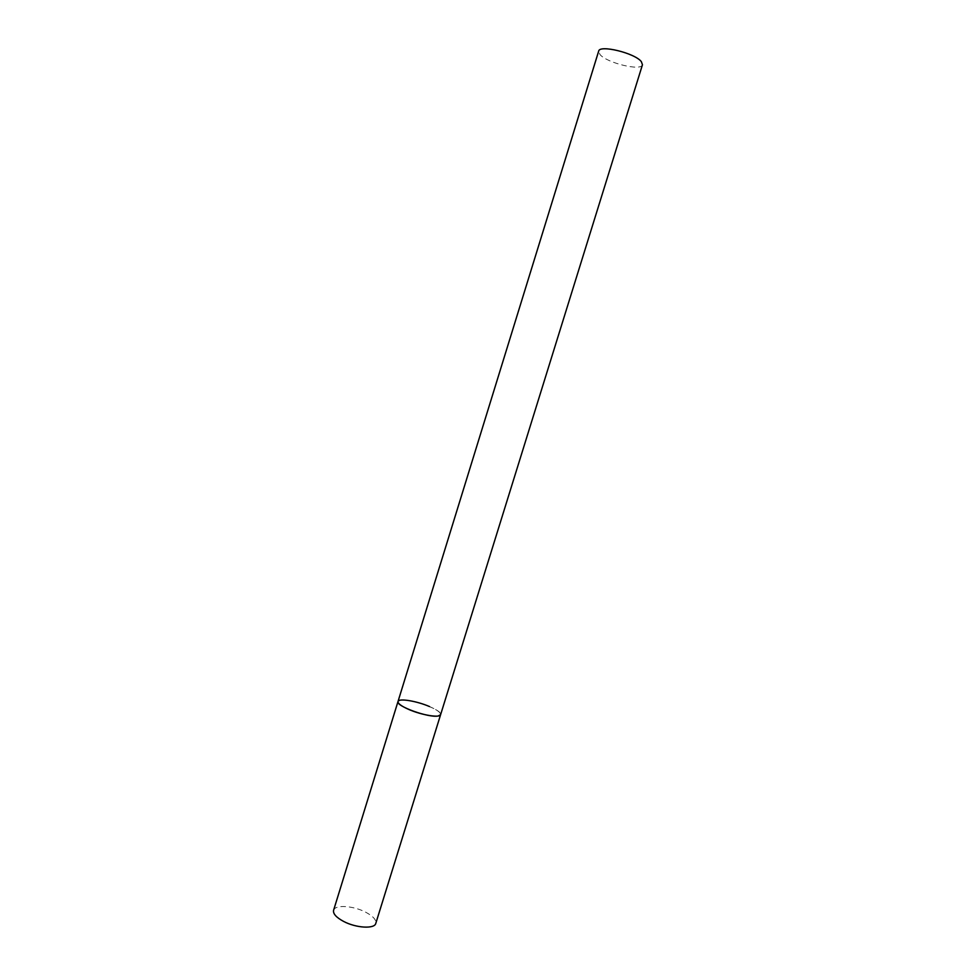 <?xml version="1.0" encoding="UTF-8"?>
<svg xmlns="http://www.w3.org/2000/svg" width="976" height="976" viewBox="0 0 976 976"><rect width="100%" height="100%" fill="white"/><g stroke="black" fill="none" stroke-linecap="round" stroke-linejoin="round"><path stroke-width="0.73" stroke-dasharray="4.88 3.66" d="M429.464 706.539C437.089 709.857 440.798 712.565 440.615 714.664C443.019 710.113 410.664 698.34 400.758 700.097L398.013 701.488M333.585 910.303C334.89 904.459 353.373 905.655 365.719 912.218C373.064 916.147 376.419 919.868 375.797 923.369M642.464 64.745C641.415 71.382 606.999 63.05 599.996 54.546L598.654 51.179"/><path stroke-width="1.46" d="M398.013 701.488L598.654 51.179C599.349 44.42 634.986 53.094 641.342 61.647L642.464 64.745L375.797 923.369C374.662 929.164 355.923 928.078 343.418 921.32C336.183 917.379 332.914 913.707 333.585 910.303L398.013 701.488C395.292 705.941 428.769 718.092 438.175 716.006L440.615 714.664C440.213 718.129 421.864 715.188 408.895 709.503C401.392 706.173 397.769 703.501 398.013 701.488C398.574 698.011 416.691 700.988 429.464 706.539"/></g></svg>
